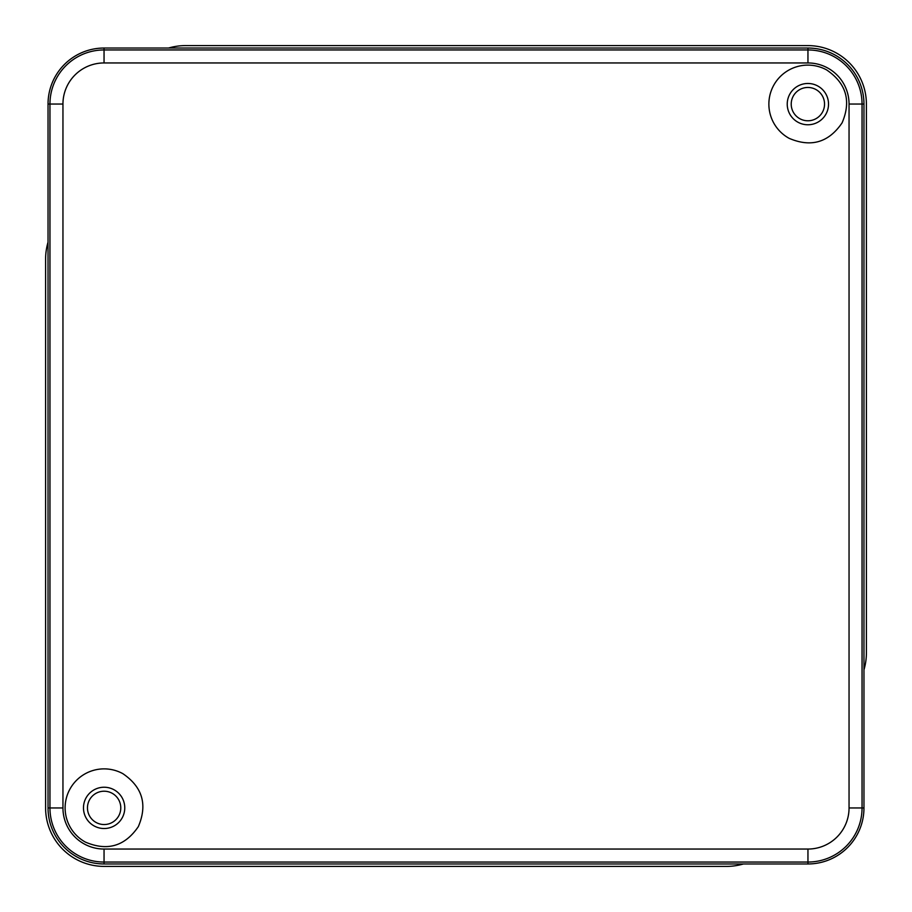 <?xml version="1.0" encoding="UTF-8"?>
<svg xmlns="http://www.w3.org/2000/svg" width="912" height="912" viewBox="0 0 912 912"><rect width="100%" height="100%" fill="white"/><g stroke="black" fill="none" stroke-linecap="round" stroke-linejoin="round"><path stroke-width="1.37" d="M48.04 242.182A60.146 60.146 0 0 0 45.6 259.133L45.6 807.884A58.516 58.516 0 0 0 104.116 866.4L726.511 866.4A60.146 60.146 0 0 0 743.451 863.96M863.96 669.818A60.146 60.146 0 0 0 866.4 652.867L866.4 104.116A58.516 58.516 0 0 0 807.884 45.6L185.489 45.6A60.146 60.146 0 0 0 168.549 48.04M104.048 863.96A56.008 56.008 0 0 1 48.04 807.952L48.04 104.048A56.008 56.008 0 0 1 104.048 48.04L807.952 48.04A56.008 56.008 0 0 1 863.96 104.048L863.96 807.952A56.008 56.008 0 0 1 807.952 863.96L104.048 863.96L104.048 849.049A41.097 41.097 0 0 1 62.951 807.952L48.04 807.952M826.603 69.905A39.011 39.011 -84.8 0 0 773.661 85.397A39.011 39.011 -84.8 0 0 789.154 138.339C811.03 147.687 828.677 142.523 842.095 122.846C851.443 100.936 846.268 83.288 826.603 69.905M122.846 773.661C142.511 787.045 147.676 804.692 138.339 826.603C124.921 846.279 107.274 851.443 85.397 842.095A39.011 39.011 95.2 0 1 69.905 789.154A39.011 39.011 95.2 0 1 122.846 773.661M817.79 86.013A20.645 20.645 -84.8 0 0 789.769 94.21A20.645 20.645 -84.8 0 0 797.966 122.231A20.645 20.645 -84.8 0 0 825.987 114.034A20.645 20.645 -84.8 0 0 817.79 86.013M799.892 118.742A16.655 16.655 0 0 1 793.258 96.136A16.655 16.655 0 0 1 815.864 89.501A16.655 16.655 0 0 1 822.499 112.108A16.655 16.655 0 0 1 799.892 118.742M94.21 825.987A20.645 20.645 95.2 0 0 122.231 817.79A20.645 20.645 95.2 0 0 114.034 789.769A20.645 20.645 95.2 0 0 86.013 797.966A20.645 20.645 95.2 0 0 94.21 825.987M96.136 822.499A16.655 16.655 0 0 0 118.742 815.864A16.655 16.655 0 0 0 112.108 793.258A16.655 16.655 0 0 0 89.501 799.892A16.655 16.655 0 0 0 96.136 822.499M49.955 807.952A54.093 54.093 0 0 0 104.048 862.045L807.952 862.045A54.093 54.093 0 0 0 862.045 807.952L862.045 104.048A54.093 54.093 0 0 0 807.952 49.955L104.048 49.955A54.093 54.093 0 0 0 49.955 104.048L49.955 807.952M62.951 807.952L62.951 104.048L48.04 104.048M104.048 48.04L104.048 62.951A41.097 41.097 0 0 0 62.951 104.048M104.048 62.951L807.952 62.951L807.952 48.04M863.96 104.048L849.049 104.048A41.097 41.097 0 0 0 807.952 62.951M849.049 104.048L849.049 807.952L863.96 807.952M807.952 863.96L807.952 849.049A41.097 41.097 0 0 0 849.049 807.952M807.952 849.049L104.048 849.049"/></g></svg>
